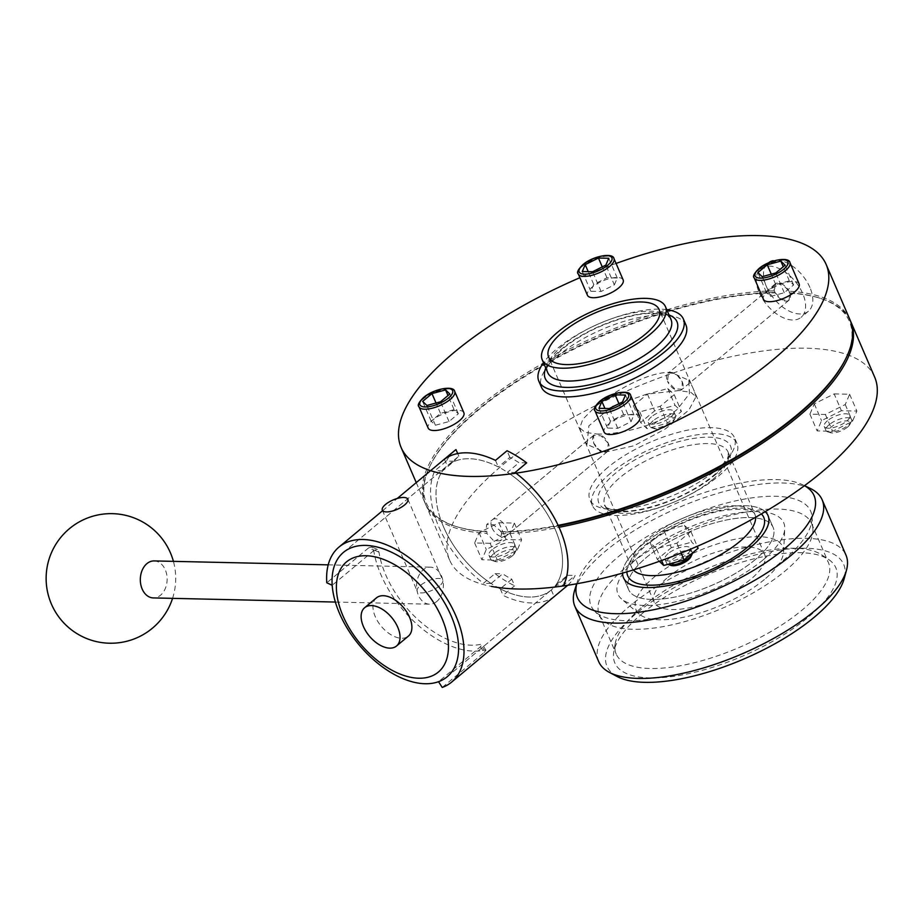 <?xml version="1.0" encoding="UTF-8"?>
<svg xmlns="http://www.w3.org/2000/svg" width="923" height="923" viewBox="0 0 923 923"><rect width="100%" height="100%" fill="white"/><g stroke="black" fill="none" stroke-linecap="round" stroke-linejoin="round"><path stroke-width="0.69" stroke-dasharray="4.62 3.46" d="M379.018 552.242L373.584 549.727L371.992 546.958L368.658 547.87L374.069 550.385L377.403 549.462L379.018 552.242A80.982 47.211 -129.8 0 0 385.687 574.787A80.982 47.211 -129.8 0 0 480.618 644.346L482.244 644.404L480.398 646.781L438.529 681.693M374.069 550.385L332.199 585.297M565.684 586.924L562.834 580.336A80.982 47.211 -129.8 0 0 567.483 575.294L555.934 584.928A80.982 47.211 -129.8 0 0 555.115 529.156A80.982 47.211 -129.8 0 0 507.442 472.322L518.991 462.688A80.982 47.211 -129.8 0 0 509.865 457.335L498.316 466.969A80.982 47.211 -129.8 0 0 447.413 465.688A80.982 47.211 -129.8 0 0 447.274 465.815L458.823 456.181A80.982 47.211 -129.8 0 0 454.174 461.223L442.625 470.857A80.982 47.211 -129.8 0 0 443.444 526.629A80.982 47.211 -129.8 0 0 491.117 583.463L502.666 573.829A80.982 47.211 -129.8 0 0 511.792 579.171L514.63 585.77L503.081 595.404A87.927 51.25 -129.8 0 0 554.123 596.558L565.684 586.924A87.927 51.25 -129.8 0 0 567.137 585.793M373.584 549.727A87.927 51.25 -129.8 0 0 380.899 574.671A87.927 51.25 -129.8 0 0 484.333 650.115L480.618 644.346M454.174 461.223L446.49 461.05L434.929 470.672A87.927 51.25 -129.8 0 0 438.656 526.514A87.927 51.25 -129.8 0 0 483.433 583.29L494.982 573.656A87.927 51.25 -129.8 0 0 514.63 585.77M567.737 585.274A87.927 51.25 -129.8 0 0 575.167 575.467L563.618 585.101L555.934 584.928M480.398 646.781L484.102 652.526L442.232 687.45M484.102 652.526L485.959 650.161L484.333 650.115M567.483 575.294L575.167 575.467M494.982 573.656L502.666 573.829M526.675 462.861L518.991 462.688M509.865 457.335L507.027 450.747M454.52 450.724A87.927 51.25 -129.8 0 0 446.49 461.05M457.693 453.562L458.823 456.181M368.658 547.87L326.788 582.782M515.992 473.153A87.927 51.25 -129.8 0 0 515.126 472.495L507.442 472.322M511.792 579.171L500.243 588.805A80.982 47.211 -129.8 0 0 551.135 590.085A80.982 47.211 -129.8 0 0 551.285 589.97L562.834 580.336M495.478 460.381L498.316 466.969M444.425 459.216L447.274 465.815M551.285 589.97L554.123 596.558M500.243 588.805L503.081 595.404M442.625 470.857L434.929 470.672M491.117 583.463L483.433 583.29M501.72 532.144L500.347 540.855L493.493 540.59L486.779 533.402L487.044 531.81L485.936 531.429L486.721 524.506L493.574 524.76L501.72 532.144A230.219 84.835 -23.3 0 0 558.38 525.879M608.28 443.282L601.023 435.818L593.662 435.333L593.604 442.948L600.019 451.139L607.288 451.682L608.28 443.282A10.649 6.207 -129.8 0 0 597.031 434.029L585.009 432.333L579.794 427.891L582.84 419.215L594.793 407.274C614.349 390.706 649.4 371.311 670.94 372.407A10.649 6.207 -129.8 0 0 668.033 373.319A10.649 6.207 -129.8 0 0 667.514 381.337L668.506 372.927L675.786 373.48L682.189 381.661L682.132 389.275L674.782 388.802L667.514 381.337A10.649 6.207 -129.8 0 0 678.763 390.591A10.649 6.207 -129.8 0 0 681.67 389.668A10.649 6.207 -129.8 0 0 682.189 381.661A10.649 6.207 -129.8 0 0 670.94 372.407L688.777 380.207L689.469 393.717L677.482 409.154C658.076 425.976 618.502 434.802 597.031 434.029A10.649 6.207 -129.8 0 0 594.135 434.941A10.649 6.207 -129.8 0 0 593.604 442.948A10.649 6.207 -129.8 0 0 604.865 452.201A10.649 6.207 -129.8 0 0 607.761 451.289A10.649 6.207 -129.8 0 0 608.28 443.282M845.33 359.589A230.219 84.835 -23.3 0 0 818.724 297.817A230.219 84.835 -23.3 0 0 788.761 292.81L789.015 291.218L782.312 284.03L775.447 283.765L774.085 292.476A230.219 84.835 -23.3 0 0 430.476 465.03A230.219 84.835 -23.3 0 0 457.07 526.802A230.219 84.835 -23.3 0 0 487.044 531.81M492.178 549.6A13.88 5.111 -23.3 0 0 489.005 555.3A13.88 5.111 -23.3 0 0 498.074 556.419A13.88 5.111 -23.3 0 0 511.319 550.027A13.88 5.111 -23.3 0 0 514.503 544.328A13.88 5.111 -23.3 0 0 505.435 543.209A13.88 5.111 -23.3 0 0 492.178 549.6M493.886 553.546A13.88 5.111 -23.3 0 0 490.701 559.257A13.88 5.111 -23.3 0 0 492.547 560.665A13.88 5.111 -23.3 0 0 513.026 553.985A13.88 5.111 -23.3 0 0 515.969 550.581A13.88 5.111 -23.3 0 0 516.211 548.274A13.88 5.111 -23.3 0 0 507.131 547.154A13.88 5.111 -23.3 0 0 493.886 553.546M512.277 555.923A11.572 4.269 156.7 0 1 495.224 561.496A11.572 4.269 156.7 0 1 496.332 555.565A11.572 4.269 156.7 0 1 509.392 549.854A11.572 4.269 156.7 0 1 514.734 553.096A11.572 4.269 156.7 0 1 512.277 555.923M651.465 416.792A13.88 5.111 -23.3 0 0 648.281 422.492A13.88 5.111 -23.3 0 0 657.349 423.611A13.88 5.111 -23.3 0 0 670.606 417.219A13.88 5.111 -23.3 0 0 673.79 411.508A13.88 5.111 -23.3 0 0 664.722 410.4A13.88 5.111 -23.3 0 0 651.465 416.792M653.161 420.738A13.88 5.111 -23.3 0 0 649.988 426.449A13.88 5.111 -23.3 0 0 651.834 427.857A13.88 5.111 -23.3 0 0 672.313 421.176A13.88 5.111 -23.3 0 0 675.244 417.773A13.88 5.111 -23.3 0 0 675.486 415.465A13.88 5.111 -23.3 0 0 666.418 414.346A13.88 5.111 -23.3 0 0 653.161 420.738M671.563 423.115A11.572 4.269 156.7 0 1 654.499 428.687A11.572 4.269 156.7 0 1 655.607 422.746A11.572 4.269 156.7 0 1 668.679 417.046A11.572 4.269 156.7 0 1 674.009 420.288A11.572 4.269 156.7 0 1 671.563 423.115M827.435 420.773A13.88 5.111 -23.3 0 0 824.251 426.484A13.88 5.111 -23.3 0 0 833.319 427.603A13.88 5.111 -23.3 0 0 846.576 421.211A13.88 5.111 -23.3 0 0 849.76 415.5A13.88 5.111 -23.3 0 0 840.68 414.381A13.88 5.111 -23.3 0 0 827.435 420.773M829.131 424.73A13.88 5.111 -23.3 0 0 825.958 430.441A13.88 5.111 -23.3 0 0 827.804 431.849A13.88 5.111 -23.3 0 0 848.272 425.157A13.88 5.111 -23.3 0 0 851.214 421.765A13.88 5.111 -23.3 0 0 851.456 419.457A13.88 5.111 -23.3 0 0 842.387 418.338A13.88 5.111 -23.3 0 0 829.131 424.73M847.533 427.095A11.572 4.269 156.7 0 1 830.469 432.668A11.572 4.269 156.7 0 1 831.577 426.738A11.572 4.269 156.7 0 1 844.649 421.038A11.572 4.269 156.7 0 1 849.979 424.268A11.572 4.269 156.7 0 1 847.533 427.095M668.148 553.581A13.88 5.111 -23.3 0 0 664.975 559.292A13.88 5.111 -23.3 0 0 674.044 560.411A13.88 5.111 -23.3 0 0 687.289 554.019A13.88 5.111 -23.3 0 0 690.473 548.308A13.88 5.111 -23.3 0 0 681.405 547.189A13.88 5.111 -23.3 0 0 668.148 553.581M692.331 553.096A13.88 5.111 -23.3 0 0 692.169 552.266A13.88 5.111 -23.3 0 0 683.101 551.146A13.88 5.111 -23.3 0 0 669.856 557.538A13.88 5.111 -23.3 0 0 666.671 563.249A13.88 5.111 -23.3 0 0 667.802 564.368M671.183 565.487A11.572 4.269 156.7 0 1 672.302 559.546A11.572 4.269 156.7 0 1 685.362 553.846A11.572 4.269 156.7 0 1 690.692 557.077M463.877 412.731A19.441 7.165 -23.3 0 0 451.174 411.162A19.441 7.165 -23.3 0 0 432.622 420.115A19.441 7.165 -23.3 0 0 428.18 428.099M623.163 279.923A19.441 7.165 -23.3 0 0 610.461 278.354A19.441 7.165 -23.3 0 0 591.908 287.307A19.441 7.165 -23.3 0 0 587.455 295.291M799.122 283.903A19.441 7.165 -23.3 0 0 786.431 282.346A19.441 7.165 -23.3 0 0 767.878 291.287A19.441 7.165 -23.3 0 0 763.425 299.283M639.847 416.711A19.441 7.165 -23.3 0 0 627.144 415.154A19.441 7.165 -23.3 0 0 608.592 424.095A19.441 7.165 -23.3 0 0 604.138 432.091M764.394 579.506A79.816 29.409 156.7 0 1 639.304 614.141A79.816 29.409 156.7 0 1 654.338 577.002A79.816 29.409 156.7 0 1 736.819 538.905A79.816 29.409 156.7 0 1 783.581 552.012A79.816 29.409 156.7 0 1 764.394 579.506M763.067 559.915A90.235 33.251 156.7 0 1 621.652 599.073A90.235 33.251 156.7 0 1 638.647 557.088A90.235 33.251 156.7 0 1 731.893 514.007A90.235 33.251 156.7 0 1 784.758 528.833A90.235 33.251 156.7 0 1 763.067 559.915M622.598 573.091A78.674 28.994 156.7 0 1 641.52 545.412A78.674 28.994 156.7 0 1 765.236 511.665A78.674 28.994 156.7 0 0 641.52 545.412A78.674 28.994 156.7 0 0 622.598 573.091M755.095 559.73A78.674 28.994 156.7 0 1 679.997 595.946A78.674 28.994 156.7 0 1 628.609 589.612A78.674 28.994 156.7 0 1 646.619 557.273A78.674 28.994 156.7 0 1 721.717 521.045A78.674 28.994 156.7 0 1 773.116 527.379A78.674 28.994 156.7 0 1 755.095 559.73A78.674 28.994 156.7 0 1 679.997 595.946A78.674 28.994 156.7 0 1 628.609 589.612A78.674 28.994 156.7 0 1 646.619 557.273A78.674 28.994 156.7 0 1 721.717 521.045A78.674 28.994 156.7 0 1 773.116 527.379A78.674 28.994 156.7 0 1 755.095 559.73M500.52 531.752A231.385 85.262 -23.3 0 0 558.127 525.349M616.068 263.447A231.385 85.262 -23.3 0 0 579.886 277.708M849.979 319.796A231.385 85.262 -23.3 0 0 789.015 291.218M774.42 290.883A231.385 85.262 -23.3 0 0 477.952 407.701A231.385 85.262 -23.3 0 0 424.961 502.839A231.385 85.262 -23.3 0 0 455.743 526.387A231.385 85.262 -23.3 0 0 485.936 531.429M666.741 309.643A78.674 28.994 -23.3 0 0 556.857 348.848A78.674 28.994 -23.3 0 0 543.485 362.716M685.904 324.884A78.674 28.994 -23.3 0 0 634.505 318.55A78.674 28.994 -23.3 0 0 559.407 354.778A78.674 28.994 -23.3 0 0 541.397 387.118M667.894 577.313A60.157 22.164 156.7 0 1 725.316 549.612A60.157 22.164 156.7 0 1 764.625 554.458A60.157 22.164 156.7 0 1 750.837 579.194A60.157 22.164 156.7 0 1 693.415 606.896A60.157 22.164 156.7 0 1 654.119 602.05A60.157 22.164 156.7 0 1 667.894 577.313M850.395 320.789A231.385 85.262 -23.3 0 0 820.062 298.233A231.385 85.262 -23.3 0 0 789.869 293.191L788.761 292.81M874.658 377.092A231.385 85.262 -23.3 0 0 723.494 358.459A231.385 85.262 -23.3 0 0 502.62 464.996A231.385 85.262 -23.3 0 0 449.639 560.134A231.385 85.262 -23.3 0 0 491.382 586.393M501.374 533.736A231.385 85.262 -23.3 0 0 559.038 527.321M774.085 292.476L775.274 292.856A231.385 85.262 -23.3 0 0 478.795 409.685A231.385 85.262 -23.3 0 0 429.853 466.277A231.385 85.262 -23.3 0 0 425.815 504.812A231.385 85.262 -23.3 0 0 486.779 533.402M610.461 473.303A78.674 28.994 -23.3 0 0 592.451 505.654A78.674 28.994 -23.3 0 0 643.839 511.988A78.674 28.994 -23.3 0 0 718.936 475.772A78.674 28.994 -23.3 0 0 736.958 443.421A78.674 28.994 -23.3 0 0 685.558 437.087A78.674 28.994 -23.3 0 0 610.461 473.303M607.911 467.384A78.674 28.994 -23.3 0 0 589.889 499.724A78.674 28.994 -23.3 0 0 641.289 506.069A78.674 28.994 -23.3 0 0 716.386 469.842A78.674 28.994 -23.3 0 0 734.396 437.49A78.674 28.994 -23.3 0 0 683.008 431.156A78.674 28.994 -23.3 0 0 607.911 467.384M490.125 543.312L474.653 542.955L479.049 532.675L498.916 522.73L514.388 523.087L509.992 533.367L490.125 543.312L497.359 560.099L481.887 559.753L486.283 549.462L506.15 539.528L521.622 539.874L517.226 550.166L497.359 560.099M633.397 405.751L647.404 394.075L667.814 388.537L674.205 394.675L660.199 406.351L639.801 411.889L633.397 405.751L640.631 422.538L654.638 410.862L675.036 405.324L681.439 411.473L667.433 423.149L647.035 428.687L640.631 422.538M834.161 393.913L849.633 394.259L845.249 404.551L825.381 414.485L809.909 414.139L814.294 403.847L834.161 393.913L841.395 410.7L856.867 411.058L852.471 421.35L832.615 431.283L817.143 430.926L821.528 420.646L841.395 410.7M690.889 531.475L676.882 543.151L656.484 548.689L650.092 542.551L664.087 530.863L684.497 525.337L690.889 531.475L697.28 546.312M775.274 292.856L782.208 299.848L789.084 300.113L789.869 293.191M610.403 421.211L607.472 428.064L617.787 428.295L631.032 421.673L633.963 414.819L623.648 414.577L610.403 421.211L604.911 408.439M623.648 414.577L618.964 403.697M633.963 414.819L625.448 395.056M631.032 421.673L622.529 401.92M617.787 428.295L609.284 408.543M607.472 428.064L598.969 408.312M454.081 409.662L440.479 413.354L431.145 421.142L435.414 425.238L449.016 421.546L458.35 413.758L454.081 409.662L448.001 395.54M458.35 413.758L449.847 394.006M449.016 421.546L440.502 401.793M435.414 425.238L426.899 405.485M431.145 421.142L422.642 401.39M440.479 413.354L436.025 403.005M614.349 284.872L617.279 278.019L606.965 277.788L593.72 284.411L590.789 291.264L601.104 291.506L614.349 284.872L605.834 265.12M601.104 291.506L592.589 271.743M590.789 291.264L582.275 271.512M593.72 284.411L588.216 271.65M606.965 277.788L602.269 266.909M617.279 278.019L608.765 258.267M770.659 296.421L784.262 292.729L793.607 284.942L789.338 280.846L775.735 284.538L766.402 292.326L770.659 296.421L762.156 276.658M766.402 292.326L757.887 272.562M775.735 284.538L771.282 274.189M789.338 280.846L783.258 266.724M793.607 284.942L785.092 265.189M784.262 292.729L775.758 272.966M684.497 525.337L691.731 542.124L698.123 548.262M664.087 530.863L671.321 547.662L691.731 542.124M650.092 542.551L657.314 559.338L671.321 547.662M656.484 548.689L661.572 560.503M659.368 561.299L657.314 559.338M676.882 543.151L681.151 553.039M814.294 403.847L821.528 420.646M809.909 414.139L817.143 430.926M825.381 414.485L832.615 431.283M845.249 404.551L852.471 421.35M849.633 394.259L856.867 411.058M639.801 411.889L647.035 428.687M660.199 406.351L667.433 423.149M674.205 394.675L681.439 411.473M667.814 388.537L675.036 405.324M647.404 394.075L654.638 410.862M509.992 533.367L517.226 550.166M514.388 523.087L521.622 539.874M498.916 522.73L506.15 539.528M479.049 532.675L486.283 549.462M474.653 542.955L481.887 559.753M154.141 560.919A18.506 13.407 -88.7 0 1 166.717 574.567A18.506 13.407 -88.7 0 1 160.533 595.22A18.506 13.407 -88.7 0 1 153.31 597.919M436.775 601.484A18.506 13.407 -88.7 0 1 429.553 604.184A18.506 13.407 -88.7 0 1 416.977 590.535A18.506 13.407 -88.7 0 1 423.161 569.872A18.506 13.407 -88.7 0 1 430.383 567.172A18.506 13.407 -88.7 0 1 442.959 580.821A18.506 13.407 -88.7 0 1 436.775 601.484M618.41 556.627A119.575 44.062 156.7 0 1 739.335 500.07A119.575 44.062 156.7 0 1 812.009 516.776A119.575 44.062 156.7 0 1 783.304 560.365A119.575 44.062 156.7 0 1 676.051 613.691A119.575 44.062 156.7 0 1 594.17 610.588A119.575 44.062 156.7 0 1 618.41 556.627M625.794 567.368A115.537 42.573 156.7 0 1 736.093 514.169A115.537 42.573 156.7 0 1 811.571 523.468A115.537 42.573 156.7 0 1 812.851 528.856A115.537 42.573 156.7 0 1 785.115 570.979A115.537 42.573 156.7 0 1 681.486 622.506A115.537 42.573 156.7 0 1 602.361 619.506A115.537 42.573 156.7 0 1 599.339 614.868A115.537 42.573 156.7 0 1 625.794 567.368M642.673 606.561A115.537 42.573 156.7 0 1 821.597 554.804A115.537 42.573 156.7 0 1 828.45 562.672A115.537 42.573 156.7 0 1 801.995 610.172A115.537 42.573 156.7 0 1 691.696 663.372A115.537 42.573 156.7 0 1 616.218 654.072A115.537 42.573 156.7 0 1 615.214 643.689A115.537 42.573 156.7 0 1 642.673 606.561M642.373 613.414A120.313 44.339 156.7 0 1 828.681 559.523A120.313 44.339 156.7 0 1 808.271 617.175A120.313 44.339 156.7 0 1 681.047 675.163A120.313 44.339 156.7 0 1 613.772 652.076A120.313 44.339 156.7 0 1 642.373 613.414M617.049 676.478A128.862 47.488 156.7 0 1 636.478 613.287A128.862 47.488 156.7 0 1 775.47 550.719A128.862 47.488 156.7 0 1 844.176 578.663M598.692 661.618A134.62 49.611 156.7 0 1 629.521 606.261A134.62 49.611 156.7 0 1 758.025 544.282A134.62 49.611 156.7 0 1 845.976 555.115M574.764 589.901A134.62 49.611 156.7 0 1 605.696 550.95A134.62 49.611 156.7 0 1 810.313 488.463M576.771 583.763A128.862 47.488 156.7 0 1 577.302 581.917A128.862 47.488 156.7 0 1 606.919 544.628A128.862 47.488 156.7 0 1 802.768 484.817A128.862 47.488 156.7 0 1 804.475 485.706M439.533 585.897A13.88 5.111 156.7 0 1 426.288 592.289A13.88 5.111 156.7 0 1 417.219 591.17A13.88 5.111 156.7 0 1 420.403 585.459A13.88 5.111 156.7 0 1 433.648 579.067A13.88 5.111 156.7 0 1 442.717 580.186A13.88 5.111 156.7 0 1 439.533 585.897M491.936 527.725A10.649 6.207 -129.8 0 0 506.092 536.067A10.649 6.207 -129.8 0 0 506.612 528.06A10.649 6.207 -129.8 0 0 492.467 519.718A10.649 6.207 -129.8 0 0 491.936 527.725M443.444 526.629A80.982 47.211 -129.8 0 0 551.135 590.085A80.982 47.211 -129.8 0 0 555.115 529.156A80.982 47.211 -129.8 0 0 447.413 465.688A80.982 47.211 -129.8 0 0 443.444 526.629M376.469 597.85A24.921 14.526 -129.8 0 0 375.246 616.599A24.921 14.526 -129.8 0 0 408.381 636.12M809.933 287.514A31.567 18.402 -129.8 0 0 767.948 262.778A31.567 18.402 -129.8 0 0 766.402 286.522A31.567 18.402 -129.8 0 0 808.375 311.259A31.567 18.402 -129.8 0 0 809.933 287.514M759.179 292.545A31.567 18.402 -129.8 0 0 801.164 317.281A31.567 18.402 -129.8 0 0 802.71 293.526A31.567 18.402 -129.8 0 0 760.737 268.789A31.567 18.402 -129.8 0 0 759.179 292.545M789.477 292.199A10.649 6.207 -129.8 0 0 775.332 283.869A10.649 6.207 -129.8 0 0 774.801 291.876A10.649 6.207 -129.8 0 0 788.957 300.217A10.649 6.207 -129.8 0 0 789.477 292.199M604.865 452.201L634.02 445.763L665.264 428.987L688.766 410.239L696.011 396.728L690.796 392.287L678.763 390.591L646.665 394.167L611.811 406.535L588.862 425.884L587.016 444.413L604.865 452.201M418.984 406.766A19.441 7.165 156.7 0 1 423.438 398.771A19.441 7.165 156.7 0 1 441.99 389.829A19.441 7.165 156.7 0 1 454.693 391.387M578.271 273.958A19.441 7.165 156.7 0 1 582.713 265.962A19.441 7.165 156.7 0 1 601.277 257.021A19.441 7.165 156.7 0 1 613.968 258.578M754.241 277.95A19.441 7.165 156.7 0 1 758.683 269.954A19.441 7.165 156.7 0 1 777.235 261.001A19.441 7.165 156.7 0 1 789.938 262.57M594.954 410.758A19.441 7.165 156.7 0 1 599.408 402.763A19.441 7.165 156.7 0 1 617.96 393.809A19.441 7.165 156.7 0 1 630.651 395.379M633.316 569.941A67.102 24.725 156.7 0 1 631.574 567.264A67.102 24.725 156.7 0 1 646.942 539.667A67.102 24.725 156.7 0 1 710.998 508.769A67.102 24.725 156.7 0 1 754.829 514.18A67.102 24.725 156.7 0 1 755.568 517.284M626.902 571.856A74.036 27.286 156.7 0 1 644.704 545.493A74.036 27.286 156.7 0 1 710.387 512.669A74.036 27.286 156.7 0 1 761.383 513.938M563.134 345.075A67.102 24.725 -23.3 0 0 547.766 372.673C545.17 368.369 550.223 360.339 562.903 348.559C582.851 332.788 606.365 321.804 633.466 315.597C661.376 309.297 673.155 318.539 671.021 319.589A67.102 24.725 -23.3 0 0 627.19 314.178A67.102 24.725 -23.3 0 0 563.134 345.075M669.037 314.962A71.729 26.432 -23.3 0 0 561.646 348.952A71.729 26.432 -23.3 0 0 545.77 368.046M712.66 479.533A67.102 24.725 -23.3 0 0 728.028 451.947A67.102 24.725 -23.3 0 0 684.197 446.547A67.102 24.725 -23.3 0 0 620.141 477.445A67.102 24.725 -23.3 0 0 604.773 505.031A67.102 24.725 -23.3 0 0 648.604 510.431A67.102 24.725 -23.3 0 0 712.66 479.533M714.148 475.657A71.729 26.432 -23.3 0 0 709.464 437.214A71.729 26.432 -23.3 0 0 615.249 473.418A71.729 26.432 -23.3 0 0 619.933 511.861A71.729 26.432 -23.3 0 0 714.148 475.657M343.448 552.381L447.413 465.688L343.448 552.381M382.572 510.719L397.259 498.466M447.17 676.778L551.135 590.085L447.17 676.778M377.403 549.462L371.992 546.958M485.959 650.161L482.244 644.404M593.662 435.333L486.721 524.506M775.447 283.765L668.506 372.927M489.005 555.3L490.701 559.257M495.224 561.496L492.547 560.665M648.281 422.492L649.988 426.449M654.499 428.687L651.834 427.857M824.251 426.484L825.958 430.441M830.469 432.668L827.804 431.849M664.975 559.292L666.671 563.249M639.304 614.141L621.652 599.073M623.498 577.763L628.609 589.612L623.498 577.763M754.829 514.18C754.633 514.065 753.41 505.492 718.486 511.33C690.854 517.665 666.891 528.856 646.596 544.893C638.947 551.435 634.17 557.054 632.267 561.726L631.574 567.264L604.773 505.031C602.638 506.081 614.418 515.322 642.327 509.011C669.429 502.816 692.942 491.832 712.891 476.06C720.286 469.772 725.063 464.188 727.22 459.285L728.351 455.708L728.028 451.947L754.829 514.18M764.625 554.458L659.114 309.493M818.724 297.817L820.062 298.233M449.639 560.134L425.815 504.812M592.451 505.654L589.889 499.724M430.476 465.03L429.853 466.277M457.07 526.802L455.743 526.387M736.958 443.421L734.396 437.49M654.119 602.05L548.608 357.086M416.261 482.637L424.961 502.839M768.005 515.53L773.116 527.379L768.005 515.53M783.581 552.012L784.758 528.833M690.473 548.308L692.169 552.266M849.979 424.268L851.214 421.765M849.76 415.5L851.456 419.457M674.009 420.288L675.244 417.773M673.79 411.508L675.486 415.465M514.734 553.096L515.969 550.581M514.503 544.328L516.211 548.274M789.084 300.113L682.132 389.275M607.288 451.682L500.347 540.855M172.566 598.358A64.783 64.783 0 0 0 173.409 561.346M335.372 602.05L429.553 604.184M328.196 564.853L430.383 567.172M812.851 528.856L812.009 516.776M811.571 523.468L828.45 562.672M821.597 554.804L828.681 559.523M577.302 581.917L576.713 583.774M802.768 484.817L804.521 485.671M615.214 643.689L613.772 652.076M599.339 614.868L616.218 654.072M602.361 619.506L594.17 610.588M382.341 510.177L417.219 591.17M407.828 499.193L442.717 580.186M607.761 451.289L506.092 536.067M808.375 311.259L801.164 317.281M788.957 300.217L681.67 389.668M696 396.728A60.157 60.157 0 0 0 688.777 380.207M579.794 427.891A60.157 60.157 0 0 0 587.016 444.413M775.332 283.869L668.033 373.319M767.948 262.778L760.737 268.789M594.135 434.941L492.467 519.718"/><path stroke-width="1.38" d="M339.006 547.051A87.927 51.25 -129.8 0 1 455.927 615.953A87.927 51.25 -129.8 0 1 451.624 682.109A87.927 51.25 -129.8 0 1 442.232 687.45L438.529 681.693A80.982 47.211 -129.8 0 0 447.17 676.778A80.982 47.211 -129.8 0 0 451.151 615.837A80.982 47.211 -129.8 0 0 343.448 552.381A80.982 47.211 -129.8 0 0 332.199 585.297L326.788 582.782A87.927 51.25 -129.8 0 1 339.006 547.051L382.572 510.719M451.624 682.109L567.137 585.793A87.927 51.25 -129.8 0 0 567.737 585.274M563.618 585.101A87.927 51.25 -129.8 0 0 559.892 529.26A87.927 51.25 -129.8 0 0 515.992 473.153M515.126 472.495L526.675 462.861A87.927 51.25 -129.8 0 0 507.027 450.747L495.478 460.381A87.927 51.25 -129.8 0 0 444.425 459.216L455.985 449.582A87.927 51.25 -129.8 0 0 454.52 450.724L397.259 498.466M455.985 449.582L457.693 453.562M667.802 564.368A13.88 5.111 -23.3 0 0 668.517 564.657A13.88 5.111 -23.3 0 0 688.996 557.965A13.88 5.111 -23.3 0 0 691.927 554.573A13.88 5.111 -23.3 0 0 692.331 553.096M691.927 554.573L690.692 557.077A11.572 4.269 156.7 0 1 688.246 559.915A11.572 4.269 156.7 0 1 671.183 565.487L668.517 564.657M418.984 406.766L428.18 428.099A19.441 7.165 -23.3 0 0 440.871 429.668A19.441 7.165 -23.3 0 0 459.423 420.715A19.441 7.165 -23.3 0 0 463.877 412.731L454.693 391.387A19.441 7.165 156.7 0 1 450.239 399.382A19.441 7.165 156.7 0 1 431.687 408.335A19.441 7.165 156.7 0 1 418.984 406.766C417.231 405.416 418.742 402.347 423.519 397.559C433.222 388.883 453.816 385.11 454.693 391.387M578.271 273.958L587.455 295.291A19.441 7.165 -23.3 0 0 600.158 296.86A19.441 7.165 -23.3 0 0 618.71 287.907A19.441 7.165 -23.3 0 0 623.163 279.923L613.968 258.578A19.441 7.165 156.7 0 1 609.515 266.574A19.441 7.165 156.7 0 1 590.962 275.527A19.441 7.165 156.7 0 1 578.271 273.958C576.517 272.608 578.029 269.539 582.794 264.751C592.497 256.075 613.091 252.302 613.968 258.578M754.241 277.95L763.425 299.283A19.441 7.165 -23.3 0 0 776.128 300.852A19.441 7.165 -23.3 0 0 794.68 291.899A19.441 7.165 -23.3 0 0 799.122 283.903L789.938 262.57A19.441 7.165 156.7 0 1 785.485 270.566A19.441 7.165 156.7 0 1 766.932 279.507A19.441 7.165 156.7 0 1 754.241 277.95C752.487 276.6 753.999 273.531 758.764 268.731C768.467 260.067 789.061 256.294 789.938 262.57M594.954 410.758L604.138 432.091A19.441 7.165 -23.3 0 0 616.841 433.66A19.441 7.165 -23.3 0 0 635.393 424.707A19.441 7.165 -23.3 0 0 639.847 416.711L630.651 395.379A19.441 7.165 156.7 0 1 626.209 403.374A19.441 7.165 156.7 0 1 607.646 412.316A19.441 7.165 156.7 0 1 594.954 410.758C593.201 409.408 594.712 406.339 599.489 401.54C609.192 392.875 629.786 389.102 630.651 395.379M749.995 547.87A78.674 28.994 156.7 0 1 674.898 584.097A78.674 28.994 156.7 0 1 623.498 577.763A78.674 28.994 156.7 0 1 622.598 573.091A78.674 28.994 156.7 0 0 623.498 577.763A78.674 28.994 156.7 0 0 674.898 584.097A78.674 28.994 156.7 0 0 749.995 547.87A78.674 28.994 156.7 0 0 768.005 515.53A78.674 28.994 156.7 0 1 749.995 547.87M558.38 525.879A230.219 84.835 -23.3 0 0 796.63 415.904A230.219 84.835 -23.3 0 0 845.33 359.589L845.941 358.343A231.385 85.262 -23.3 0 0 849.979 319.796L826.166 264.486A231.385 85.262 -23.3 0 0 616.068 263.447M558.127 525.349A231.385 85.262 -23.3 0 0 796.999 414.935A231.385 85.262 -23.3 0 0 845.941 358.343M579.886 277.708A231.385 85.262 -23.3 0 0 454.128 352.39A231.385 85.262 -23.3 0 0 401.136 447.528A231.385 85.262 -23.3 0 0 552.3 466.161A231.385 85.262 -23.3 0 0 773.174 359.624A231.385 85.262 -23.3 0 0 826.166 264.486M543.485 362.716A78.674 28.994 -23.3 0 0 538.847 381.199A78.674 28.994 -23.3 0 0 590.235 387.533A78.674 28.994 -23.3 0 0 665.333 351.305A78.674 28.994 -23.3 0 0 683.355 318.966A78.674 28.994 -23.3 0 0 666.741 309.643M538.847 381.199L541.397 387.118A78.674 28.994 -23.3 0 0 592.797 393.452A78.674 28.994 -23.3 0 0 667.883 357.236A78.674 28.994 -23.3 0 0 685.904 324.884L683.355 318.966M650.127 334.334A67.102 24.725 -23.3 0 0 665.495 306.748A67.102 24.725 -23.3 0 0 621.664 301.336A67.102 24.725 -23.3 0 0 557.607 332.234A67.102 24.725 -23.3 0 0 542.239 359.832A67.102 24.725 -23.3 0 0 586.07 365.231A67.102 24.725 -23.3 0 0 650.127 334.334M645.339 334.23A60.157 22.164 -23.3 0 0 659.114 309.493A60.157 22.164 -23.3 0 0 619.818 304.648A60.157 22.164 -23.3 0 0 562.395 332.349A60.157 22.164 -23.3 0 0 548.608 357.086A60.157 22.164 -23.3 0 0 587.916 361.931A60.157 22.164 -23.3 0 0 645.339 334.23M559.038 527.321A231.385 85.262 -23.3 0 0 797.853 416.908A231.385 85.262 -23.3 0 0 850.833 321.769A231.385 85.262 -23.3 0 0 850.395 320.789M491.382 586.393A231.385 85.262 -23.3 0 0 821.666 472.23A231.385 85.262 -23.3 0 0 874.658 377.092L850.833 321.769M765.236 511.665A78.674 28.994 156.7 0 1 768.005 515.53A78.674 28.994 156.7 0 0 765.236 511.665M601.888 401.447L598.969 408.312L609.284 408.543L622.529 401.92L625.448 395.056L615.133 394.825L601.888 401.447L604.911 408.439M618.964 403.697L615.133 394.825M762.156 276.658L775.758 272.966L785.092 265.189L780.823 261.094L767.232 264.786L757.887 272.562L762.156 276.658M605.834 265.12L608.765 258.267L598.45 258.025L585.205 264.659L582.275 271.512L592.589 271.743L605.834 265.12M445.578 389.91L431.976 393.602L422.642 401.39L426.899 405.485L440.502 401.793L449.847 394.006L445.578 389.91L448.001 395.54M436.025 403.005L431.976 393.602M588.216 271.65L585.205 264.659M602.269 266.909L598.45 258.025M771.282 274.189L767.232 264.786M783.258 266.724L780.823 261.094M697.28 546.312L698.123 548.262L684.116 559.949L663.718 565.476L659.368 561.299M661.572 560.503L663.718 565.476M681.151 553.039L684.116 559.949M335.372 602.05L153.31 597.919A18.506 13.407 -88.7 0 1 140.734 584.271A18.506 13.407 -88.7 0 1 146.919 563.618A18.506 13.407 -88.7 0 1 154.141 560.919L328.196 564.853M804.521 485.671L810.313 488.463A134.62 49.611 156.7 0 1 822.151 499.805L845.976 555.115A134.62 49.611 156.7 0 1 846.506 570.102L844.176 578.663A128.862 47.488 156.7 0 1 814.155 617.314A128.862 47.488 156.7 0 1 617.049 676.478L609.215 672.29A134.62 49.611 156.7 0 1 598.692 661.618L574.867 606.307A134.62 49.611 156.7 0 1 574.764 589.901L576.713 583.774M846.506 570.102A134.62 49.611 156.7 0 1 815.147 610.472A134.62 49.611 156.7 0 1 609.215 672.29M822.151 499.805A134.62 49.611 156.7 0 1 791.323 555.161A134.62 49.611 156.7 0 1 662.818 617.141A134.62 49.611 156.7 0 1 574.867 606.307M804.475 485.706A128.862 47.488 156.7 0 1 784.596 548.654A128.862 47.488 156.7 0 1 646.077 611.141A128.862 47.488 156.7 0 1 576.771 583.763M404.655 504.904A13.88 5.111 156.7 0 1 391.398 511.296A13.88 5.111 156.7 0 1 382.341 510.177A13.88 5.111 156.7 0 1 385.514 504.466A13.88 5.111 156.7 0 1 398.759 498.074A13.88 5.111 156.7 0 1 407.828 499.193A13.88 5.111 156.7 0 1 404.655 504.904M339.479 613.31A80.982 47.211 -129.8 0 0 447.17 676.778A80.982 47.211 -129.8 0 0 451.151 615.837A80.982 47.211 -129.8 0 0 343.448 552.381A80.982 47.211 -129.8 0 0 339.479 613.31M342.975 615.86A71.729 41.812 -129.8 0 0 418.8 678.232A71.729 41.812 -129.8 0 0 441.875 618.11A71.729 41.812 -129.8 0 0 366.05 555.738A71.729 41.812 -129.8 0 0 342.975 615.86M396.532 645.996L408.381 636.12A24.921 14.526 -129.8 0 0 409.604 617.372A24.921 14.526 -129.8 0 0 376.469 597.85L364.62 607.726A24.921 14.526 -129.8 0 0 363.397 626.475A24.921 14.526 -129.8 0 0 396.532 645.996A24.921 14.526 -129.8 0 0 397.755 627.248A24.921 14.526 -129.8 0 0 364.62 607.726M423.957 397.421A17.814 6.565 -23.3 0 0 425.122 406.962A17.814 6.565 -23.3 0 0 448.52 397.975A17.814 6.565 -23.3 0 0 447.355 388.421A17.814 6.565 -23.3 0 0 423.957 397.421M583.244 264.613A17.814 6.565 -23.3 0 0 584.409 274.154A17.814 6.565 -23.3 0 0 607.807 265.166A17.814 6.565 -23.3 0 0 606.642 255.613A17.814 6.565 -23.3 0 0 583.244 264.613M759.214 268.593A17.814 6.565 -23.3 0 0 760.367 278.146A17.814 6.565 -23.3 0 0 783.777 269.158A17.814 6.565 -23.3 0 0 782.612 259.605A17.814 6.565 -23.3 0 0 759.214 268.593M599.927 401.401A17.814 6.565 -23.3 0 0 601.092 410.954A17.814 6.565 -23.3 0 0 624.49 401.966A17.814 6.565 -23.3 0 0 623.325 392.413A17.814 6.565 -23.3 0 0 599.927 401.401M755.568 517.284A67.102 24.725 156.7 0 1 739.461 541.766A67.102 24.725 156.7 0 1 679.259 571.695A67.102 24.725 156.7 0 1 633.316 569.941M761.383 513.938A74.036 27.286 156.7 0 1 746.799 547.801A74.036 27.286 156.7 0 1 671.229 582.967A74.036 27.286 156.7 0 1 626.902 571.856M542.239 359.832L547.766 372.673A67.102 24.725 -23.3 0 0 591.608 378.072A67.102 24.725 -23.3 0 0 655.653 347.175A67.102 24.725 -23.3 0 0 671.021 319.589L665.495 306.748M545.77 368.046A71.729 26.432 -23.3 0 0 580.902 386.379A71.729 26.432 -23.3 0 0 660.545 351.202A71.729 26.432 -23.3 0 0 669.037 314.962M401.136 447.528L416.261 482.637M173.409 561.346A64.783 64.783 0 0 0 46.15 576.979A64.783 64.783 0 0 0 172.566 598.358"/></g></svg>
